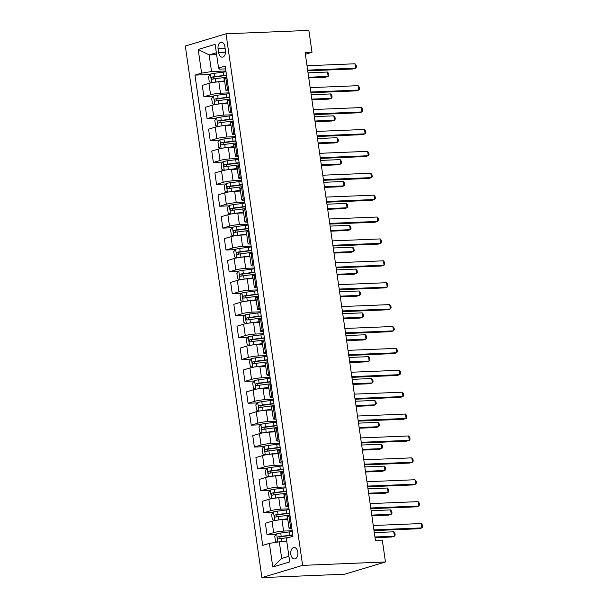 <?xml version="1.0" encoding="UTF-8"?>
<svg xmlns="http://www.w3.org/2000/svg" width="608" height="608" viewBox="0 0 608 608"><rect width="100%" height="100%" fill="white"/><g stroke="black" fill="none" stroke-linecap="round" stroke-linejoin="round"><path stroke-width="0.91" d="M297.844 552.178A5.708 3.61 -92.3 0 0 294.09 547.534A5.708 3.61 -92.3 0 0 290.806 554.291A5.708 3.61 -92.3 0 0 294.561 558.934A5.708 3.61 -92.3 0 0 297.844 552.178M302.617 565.364L385.457 561.967L344.759 574.203L261.911 577.6L185.311 46.033L226.016 33.797L302.617 565.364L261.911 577.6M305.36 54.294L312.01 52.296L305.11 52.577L375.402 540.352L382.303 540.071L385.457 561.967M218.074 48.792L218.629 52.645A5.525 3.496 -92.3 0 0 222.27 57.144A5.525 3.496 -92.3 0 0 225.454 50.593L224.899 46.74A5.525 3.496 -92.3 0 0 221.259 42.248A5.525 3.496 -92.3 0 0 218.074 48.792L225.15 48.503M216.349 52.759L209.137 54.925L211.531 71.562L201.613 73.112L194.955 75.118L262.724 545.376L269.374 543.377L279.3 541.827L281.694 558.463L288.914 556.297M201.613 73.112L198.2 49.468L215.141 44.376L218.553 68.02L219.67 69.114L225.621 68.871M269.374 543.377L272.787 567.021L289.727 561.929L286.315 538.285L292.972 536.286L225.203 66.021L218.553 68.02M312.01 52.296L308.856 30.4L226.016 33.797M216.623 54.621L209.137 54.925L198.2 49.468M291.665 527.22L290.601 527.539A7.136 0.882 171.8 0 0 289.066 528.329A7.136 0.882 171.8 0 0 291.726 528.633L291.87 528.626M288.511 505.324L287.447 505.643A7.136 0.882 171.8 0 0 285.912 506.434A7.136 0.882 171.8 0 0 288.572 506.738L288.716 506.738M285.357 483.428L284.293 483.748A7.136 0.882 171.8 0 0 282.758 484.546A7.136 0.882 171.8 0 0 285.418 484.85L285.562 484.842M282.203 461.54L281.139 461.86A7.136 0.882 171.8 0 0 279.596 462.65A7.136 0.882 171.8 0 0 282.264 462.954L282.408 462.946M279.049 439.645L277.985 439.964A7.136 0.882 171.8 0 0 276.442 440.754A7.136 0.882 171.8 0 0 279.102 441.058L279.247 441.058M275.895 417.749L274.831 418.068A7.136 0.882 171.8 0 0 273.288 418.866A7.136 0.882 171.8 0 0 275.948 419.17L276.093 419.163M272.734 395.861L271.67 396.18A7.136 0.882 171.8 0 0 270.134 396.971A7.136 0.882 171.8 0 0 272.794 397.275L272.939 397.267M269.58 373.966L268.516 374.285A7.136 0.882 171.8 0 0 266.98 375.075A7.136 0.882 171.8 0 0 269.64 375.379L269.785 375.379M266.426 352.07L265.362 352.397A7.136 0.882 171.8 0 0 263.826 353.187A7.136 0.882 171.8 0 0 266.486 353.491L266.631 353.484M263.272 330.182L262.208 330.501A7.136 0.882 171.8 0 0 260.672 331.292A7.136 0.882 171.8 0 0 263.332 331.596L263.477 331.588M260.118 308.286L259.054 308.606A7.136 0.882 171.8 0 0 257.518 309.396A7.136 0.882 171.8 0 0 260.178 309.7L260.323 309.7M256.964 286.391L255.9 286.718A7.136 0.882 171.8 0 0 254.364 287.508A7.136 0.882 171.8 0 0 257.024 287.812L257.169 287.804M253.81 264.503L252.746 264.822A7.136 0.882 171.8 0 0 251.203 265.612A7.136 0.882 171.8 0 0 253.87 265.916L254.015 265.909M250.656 242.607L249.592 242.926A7.136 0.882 171.8 0 0 248.049 243.717A7.136 0.882 171.8 0 0 250.709 244.021L250.853 244.021M247.502 220.712L246.438 221.038A7.136 0.882 171.8 0 0 244.895 221.829A7.136 0.882 171.8 0 0 247.555 222.133L247.699 222.125M244.34 198.824L243.276 199.143A7.136 0.882 171.8 0 0 241.741 199.933A7.136 0.882 171.8 0 0 244.401 200.237L244.545 200.23M241.186 176.928L240.122 177.247A7.136 0.882 171.8 0 0 238.587 178.038A7.136 0.882 171.8 0 0 241.247 178.342L241.391 178.342M238.032 155.032L236.968 155.359A7.136 0.882 171.8 0 0 235.433 156.15A7.136 0.882 171.8 0 0 238.093 156.454L238.237 156.446M234.878 133.144L233.814 133.464A7.136 0.882 171.8 0 0 232.279 134.254A7.136 0.882 171.8 0 0 234.939 134.558L235.083 134.55M231.724 111.249L230.66 111.568A7.136 0.882 171.8 0 0 229.125 112.358A7.136 0.882 171.8 0 0 231.785 112.662L231.929 112.662M228.57 89.353L227.506 89.68A7.136 0.882 171.8 0 0 225.971 90.47A7.136 0.882 171.8 0 0 228.631 90.774L228.775 90.767M225.918 70.976L211.531 71.562M224.686 81.594L218.85 81.837A7.136 0.882 171.8 0 0 208.924 83.387L202.266 85.386L203.908 96.771L213.248 96.391M229.072 92.864L220.491 93.222A7.136 0.882 171.8 0 0 210.566 94.772L203.908 96.771M227.848 103.489L222.004 103.732A7.136 0.882 171.8 0 0 212.078 105.275L205.42 107.282L207.062 118.666L216.402 118.279M232.233 114.76L223.645 115.11A7.136 0.882 171.8 0 0 213.72 116.66L207.062 118.666M231.002 125.385L225.158 125.62A7.136 0.882 171.8 0 0 215.232 127.171L208.582 129.17L210.216 140.554L219.556 140.174M235.387 136.656L226.799 137.005A7.136 0.882 171.8 0 0 216.874 138.556L210.216 140.554M234.156 147.273L228.312 147.516A7.136 0.882 171.8 0 0 218.386 149.066L211.736 151.065L213.378 162.45L222.71 162.07M238.541 158.544L229.953 158.901A7.136 0.882 171.8 0 0 220.028 160.451L213.378 162.45M237.31 169.168L231.466 169.412A7.136 0.882 171.8 0 0 221.54 170.954L214.89 172.961L216.532 184.346L225.864 183.958M241.695 180.439L233.107 180.789A7.136 0.882 171.8 0 0 223.182 182.339L216.532 184.346M240.464 191.064L234.62 191.3A7.136 0.882 171.8 0 0 224.702 192.85L218.044 194.849L219.686 206.234L229.018 205.854M244.849 202.335L236.261 202.684A7.136 0.882 171.8 0 0 226.336 204.235L219.686 206.234M243.618 212.952L237.774 213.195A7.136 0.882 171.8 0 0 227.856 214.746L221.198 216.744L222.84 228.129L232.18 227.749M248.003 224.223L239.415 224.58A7.136 0.882 171.8 0 0 229.497 226.13L222.84 228.129M246.772 234.848L240.928 235.091A7.136 0.882 171.8 0 0 231.01 236.634L224.352 238.64L225.994 250.025L235.334 249.637M251.157 246.118L242.569 246.468A7.136 0.882 171.8 0 0 232.651 248.018L225.994 250.025M249.926 256.743L244.089 256.979A7.136 0.882 171.8 0 0 234.164 258.529L227.506 260.528L229.148 271.913L238.488 271.533M254.311 268.014L245.723 268.364A7.136 0.882 171.8 0 0 235.805 269.914L229.148 271.913M253.08 278.631L247.243 278.874A7.136 0.882 171.8 0 0 237.318 280.425L230.66 282.424L232.302 293.808L241.642 293.428M257.465 289.902L248.885 290.259A7.136 0.882 171.8 0 0 238.959 291.81L232.302 293.808M256.242 300.527L250.397 300.77A7.136 0.882 171.8 0 0 240.472 302.313L233.814 304.319L235.456 315.704L244.796 315.316M260.627 311.798L252.039 312.147A7.136 0.882 171.8 0 0 242.113 313.698L235.456 315.704M259.396 322.422L253.551 322.658A7.136 0.882 171.8 0 0 243.626 324.208L236.976 326.207L238.61 337.592L247.95 337.212M263.781 333.693L255.193 334.043A7.136 0.882 171.8 0 0 245.267 335.593L238.61 337.592M262.55 344.31L256.705 344.554A7.136 0.882 171.8 0 0 246.78 346.104L240.13 348.103L241.771 359.488L251.104 359.108M266.935 355.581L258.347 355.938A7.136 0.882 171.8 0 0 248.421 357.489L241.771 359.488M265.704 366.206L259.859 366.449A7.136 0.882 171.8 0 0 249.934 367.992L243.284 369.998L244.925 381.383L254.258 380.996M270.089 377.477L261.501 377.826A7.136 0.882 171.8 0 0 251.575 379.377L244.925 381.383M268.858 388.102L263.013 388.337A7.136 0.882 171.8 0 0 253.095 389.888L246.438 391.886L248.079 403.271L257.412 402.891M273.243 399.372L264.655 399.722A7.136 0.882 171.8 0 0 254.729 401.272L248.079 403.271M272.012 409.99L266.167 410.233A7.136 0.882 171.8 0 0 256.249 411.783L249.592 413.782L251.233 425.167L260.574 424.787M276.397 421.26L267.809 421.618A7.136 0.882 171.8 0 0 257.891 423.168L251.233 425.167M275.166 431.885L269.321 432.128A7.136 0.882 171.8 0 0 259.403 433.671L252.746 435.678L254.387 447.062L263.728 446.675M279.551 443.156L270.963 443.506A7.136 0.882 171.8 0 0 261.045 445.056L254.387 447.062M278.32 453.781L272.483 454.016A7.136 0.882 171.8 0 0 262.557 455.567L255.9 457.566L257.541 468.95L266.882 468.57M282.705 465.052L274.117 465.401A7.136 0.882 171.8 0 0 264.199 466.952L257.541 468.95M281.474 475.669L275.637 475.912A7.136 0.882 171.8 0 0 265.711 477.462L259.054 479.461L260.695 490.846L270.036 490.466M285.859 486.94L277.278 487.297A7.136 0.882 171.8 0 0 267.353 488.847L260.695 490.846M284.635 497.564L278.791 497.808A7.136 0.882 171.8 0 0 268.865 499.35L262.208 501.357L263.849 512.742L273.19 512.354M289.02 508.835L280.432 509.185A7.136 0.882 171.8 0 0 270.507 510.735L263.849 512.742M287.789 519.46L281.945 519.696A7.136 0.882 171.8 0 0 272.019 521.246L265.369 523.245L267.003 534.63L276.344 534.25M292.174 530.731L283.586 531.08A7.136 0.882 171.8 0 0 273.661 532.631L267.003 534.63M286.786 541.523L279.3 541.827M226.928 77.968L225.864 78.295A7.136 0.882 171.8 0 0 224.329 79.086L225.971 90.47M194.955 75.118L210.094 74.495M230.082 99.864L229.018 100.183A7.136 0.882 171.8 0 0 227.483 100.974L229.125 112.358M233.236 121.76L232.172 122.079A7.136 0.882 171.8 0 0 230.637 122.869L232.279 134.254M236.39 143.648L235.326 143.974A7.136 0.882 171.8 0 0 233.791 144.765L235.433 156.15M239.544 165.543L238.48 165.862A7.136 0.882 171.8 0 0 236.945 166.653L238.587 178.038M242.706 187.439L241.642 187.758A7.136 0.882 171.8 0 0 240.099 188.548L241.741 199.933M245.86 209.327L244.796 209.654A7.136 0.882 171.8 0 0 243.253 210.444L244.895 221.829M249.014 231.222L247.95 231.542A7.136 0.882 171.8 0 0 246.415 232.332L248.049 243.717M252.168 253.118L251.104 253.437A7.136 0.882 171.8 0 0 249.569 254.228L251.203 265.612M255.322 275.006L254.258 275.333A7.136 0.882 171.8 0 0 252.723 276.123L254.364 287.508M258.476 296.902L257.412 297.221A7.136 0.882 171.8 0 0 255.877 298.011L257.518 309.396M261.63 318.797L260.566 319.116A7.136 0.882 171.8 0 0 259.031 319.907L260.672 331.292M264.784 340.685L263.72 341.012A7.136 0.882 171.8 0 0 262.185 341.802L263.826 353.187M267.938 362.581L266.874 362.9A7.136 0.882 171.8 0 0 265.339 363.69L266.98 375.075M271.1 384.476L270.036 384.796A7.136 0.882 171.8 0 0 268.493 385.586L270.134 396.971M274.254 406.364L273.19 406.691A7.136 0.882 171.8 0 0 271.647 407.482L273.288 418.866M277.408 428.26L276.344 428.579A7.136 0.882 171.8 0 0 274.808 429.37L276.442 440.754M280.562 450.156L279.498 450.475A7.136 0.882 171.8 0 0 277.962 451.265L279.596 462.65M283.716 472.044L282.652 472.37A7.136 0.882 171.8 0 0 281.116 473.161L282.758 484.546M286.87 493.939L285.806 494.258A7.136 0.882 171.8 0 0 284.27 495.049L285.912 506.434M290.024 515.835L288.96 516.154A7.136 0.882 171.8 0 0 287.424 516.944L289.066 528.329M272.787 567.021L281.694 558.463M307.739 70.832L352.906 68.985L355.657 68.157L307.64 70.125M355.026 63.779L356.182 65.269L356.432 67.017L355.657 68.157L355.026 63.779L307.01 65.748M213.195 82.46A4.727 0.585 -8.2 0 1 215.741 82.034L224.329 80.917A13.642 1.695 -8.2 0 1 224.588 80.887M219.815 81.799L224.116 81.236A11.324 1.406 -8.2 0 1 224.626 81.168M211.554 82.756L209.251 81.73L208.498 76.471L210.444 74.062A4.727 0.585 -8.2 0 1 214.48 73.279L223.068 72.162A13.642 1.695 -8.2 0 1 226.039 71.812M226.518 75.141A13.642 1.695 171.8 0 0 223.546 75.491L214.958 76.608A4.727 0.585 171.8 0 0 211.918 77.132C210.946 78.098 211.044 78.797 212.222 79.238A4.727 0.585 -8.2 0 1 215.262 78.706L223.85 77.588A13.642 1.695 -8.2 0 1 226.822 77.246M308.765 77.938L325.402 77.254L328.153 76.426L327.522 72.048L308.028 72.846M213.4 78.994L213.902 77.056L223.334 75.81A11.324 1.406 -8.2 0 1 226.564 75.445M308.659 77.224L328.153 76.426L328.936 75.286L328.685 73.538L327.522 72.048M310.893 92.728L356.06 90.873L358.811 90.052L310.794 92.021M358.18 85.667L359.336 87.157L359.586 88.912L358.811 90.052L358.18 85.667L310.164 87.643M314.047 114.623L359.214 112.769L361.965 111.94L313.948 113.909M361.334 107.563L362.49 109.052L362.74 110.8L361.965 111.94L361.334 107.563L313.318 109.531M317.209 136.511L362.368 134.664L365.119 133.836L317.102 135.804M364.488 129.458L365.644 130.948L365.902 132.696L365.119 133.836L364.488 129.458L316.472 131.427M216.349 104.348A4.727 0.585 -8.2 0 1 218.895 103.93L227.483 102.813A13.642 1.695 -8.2 0 1 227.742 102.775M222.969 103.687L227.27 103.132A11.324 1.406 -8.2 0 1 227.78 103.064M214.715 104.644L212.405 103.618L211.652 98.367L213.598 95.958A4.727 0.585 -8.2 0 1 217.634 95.167L226.222 94.05A13.642 1.695 -8.2 0 1 229.193 93.708M229.68 97.037A13.642 1.695 171.8 0 0 226.7 97.379L218.112 98.496A4.727 0.585 171.8 0 0 215.072 99.028C214.1 99.993 214.198 100.692 215.376 101.126A4.727 0.585 -8.2 0 1 218.416 100.601L227.004 99.484A13.642 1.695 -8.2 0 1 229.976 99.142M311.919 99.826L328.556 99.142L331.307 98.321L330.676 93.936L311.182 94.742M216.562 100.89L217.056 98.944L226.488 97.698A11.324 1.406 -8.2 0 1 229.718 97.341M311.813 99.119L331.307 98.321L332.09 97.181L331.839 95.426L330.676 93.936M219.503 126.244A4.727 0.585 -8.2 0 1 222.049 125.818L230.637 124.701A13.642 1.695 -8.2 0 1 230.896 124.67M226.123 125.582L230.424 125.02A11.324 1.406 -8.2 0 1 230.941 124.959M217.869 126.54L215.559 125.514L214.806 120.262L216.752 117.846A4.727 0.585 -8.2 0 1 220.788 117.063L229.376 115.946A13.642 1.695 -8.2 0 1 232.355 115.604M232.834 118.932A13.642 1.695 171.8 0 0 229.854 119.274L221.266 120.392A4.727 0.585 171.8 0 0 218.226 120.924C217.254 121.881 217.352 122.588 218.53 123.021A4.727 0.585 -8.2 0 1 221.57 122.497L230.158 121.372A13.642 1.695 -8.2 0 1 233.13 121.03M315.073 121.722L331.71 121.038L334.461 120.209L333.83 115.832L314.344 116.63M219.716 122.786L220.218 120.84L229.642 119.594A11.324 1.406 -8.2 0 1 232.872 119.236M314.974 121.007L334.461 120.209L335.244 119.069L334.993 117.321L333.83 115.832M222.657 148.139A4.727 0.585 -8.2 0 1 225.203 147.714L233.791 146.596A13.642 1.695 -8.2 0 1 234.05 146.566M229.277 147.478L233.586 146.916A11.324 1.406 -8.2 0 1 234.095 146.847M221.023 148.436L218.72 147.41L217.96 142.15L219.906 139.741A4.727 0.585 -8.2 0 1 223.942 138.958L232.53 137.841A13.642 1.695 -8.2 0 1 235.509 137.492M235.988 140.82A13.642 1.695 171.8 0 0 233.008 141.17L224.42 142.287A4.727 0.585 171.8 0 0 221.38 142.812C220.408 143.777 220.514 144.476 221.684 144.917A4.727 0.585 -8.2 0 1 224.724 144.385L233.312 143.268A13.642 1.695 -8.2 0 1 236.292 142.926M318.227 143.617L334.871 142.933L337.615 142.105L336.984 137.727L317.498 138.525M222.87 144.674L223.372 142.736L232.803 141.489A11.324 1.406 -8.2 0 1 236.033 141.124M318.128 142.903L337.615 142.105L338.398 140.965L338.147 139.217L336.984 137.727M320.363 158.407L365.522 156.552L368.273 155.732L320.256 157.7M367.642 151.346L368.798 152.836L369.056 154.592L368.273 155.732L367.642 151.346L319.626 153.322M225.811 170.027A4.727 0.585 -8.2 0 1 228.357 169.609L236.945 168.492A13.642 1.695 -8.2 0 1 237.204 168.454M232.431 169.366L236.74 168.811A11.324 1.406 -8.2 0 1 237.249 168.743M224.177 170.324L221.874 169.298L221.114 164.046L223.06 161.637A4.727 0.585 -8.2 0 1 227.096 160.846L235.684 159.729A13.642 1.695 -8.2 0 1 238.663 159.387M239.142 162.716A13.642 1.695 171.8 0 0 236.162 163.058L227.574 164.175A4.727 0.585 171.8 0 0 224.534 164.707C223.562 165.672 223.668 166.372 224.838 166.805A4.727 0.585 -8.2 0 1 227.878 166.28L236.466 165.163A13.642 1.695 -8.2 0 1 239.446 164.821M321.381 165.505L338.025 164.821L340.776 164L340.138 159.615L320.652 160.421M226.024 166.569L226.526 164.624L235.957 163.377A11.324 1.406 -8.2 0 1 239.187 163.02M321.282 164.798L340.776 164L341.552 162.86L341.301 161.105L340.138 159.615M323.517 180.302L368.676 178.448L371.427 177.62L323.41 179.588M370.796 173.242L371.959 174.732L372.21 176.48L371.427 177.62L370.796 173.242L322.78 175.21M326.671 202.19L371.83 200.344L374.581 199.515L326.564 201.484M373.95 195.138L375.113 196.627L375.364 198.375L374.581 199.515L373.95 195.138L325.934 197.106M329.825 224.086L374.984 222.232L377.735 221.411L329.726 223.379M377.104 217.026L378.267 218.515L378.518 220.271L377.735 221.411L377.104 217.026L329.095 219.002M332.979 245.982L378.146 244.127L380.889 243.299L332.88 245.267M380.258 238.921L381.421 240.411L381.672 242.159L380.889 243.299L380.258 238.921L332.249 240.89M336.133 267.87L381.3 266.023L384.051 265.194L336.034 267.163M383.42 260.817L384.575 262.306L384.826 264.054L384.051 265.194L383.42 260.817L335.403 262.785M228.965 191.923A4.727 0.585 -8.2 0 1 231.511 191.497L240.107 190.38A13.642 1.695 -8.2 0 1 240.358 190.35M235.585 191.262L239.894 190.699A11.324 1.406 -8.2 0 1 240.403 190.638M227.331 192.219L225.028 191.193L224.268 185.942L226.214 183.525A4.727 0.585 -8.2 0 1 230.25 182.742L238.845 181.625A13.642 1.695 -8.2 0 1 241.817 181.283M242.296 184.612A13.642 1.695 171.8 0 0 239.324 184.954L230.728 186.071A4.727 0.585 171.8 0 0 227.688 186.603C226.716 187.56 226.822 188.267 227.992 188.7A4.727 0.585 -8.2 0 1 231.032 188.176L239.62 187.051A13.642 1.695 -8.2 0 1 242.6 186.709M324.535 187.401L341.179 186.717L343.93 185.888L343.3 181.511L323.806 182.309M229.178 188.465L229.68 186.519L239.111 185.273A11.324 1.406 -8.2 0 1 242.341 184.916M324.436 186.686L343.93 185.888L344.706 184.748L344.455 183L343.3 181.511M232.119 213.818A4.727 0.585 -8.2 0 1 234.665 213.393L243.261 212.276A13.642 1.695 -8.2 0 1 243.519 212.245M238.739 213.157L243.048 212.595A11.324 1.406 -8.2 0 1 243.557 212.526M230.485 214.115L228.182 213.089L227.422 207.83L229.376 205.42A4.727 0.585 -8.2 0 1 233.404 204.638L241.999 203.52A13.642 1.695 -8.2 0 1 244.971 203.171M245.45 206.5A13.642 1.695 171.8 0 0 242.478 206.849L233.882 207.966A4.727 0.585 171.8 0 0 230.85 208.491C229.877 209.456 229.976 210.155 231.146 210.596A4.727 0.585 -8.2 0 1 234.186 210.064L242.782 208.947A13.642 1.695 -8.2 0 1 245.754 208.605M327.697 209.296L344.333 208.612L347.084 207.784L346.454 203.406L326.96 204.204M232.332 210.353L232.834 208.415L242.265 207.168A11.324 1.406 -8.2 0 1 245.495 206.804M327.59 208.582L347.084 207.784L347.86 206.644L347.609 204.896L346.454 203.406M235.273 235.706A4.727 0.585 -8.2 0 1 237.819 235.288L246.415 234.171A13.642 1.695 -8.2 0 1 246.673 234.133M241.893 235.045L246.202 234.49A11.324 1.406 -8.2 0 1 246.711 234.422M233.639 236.003L231.336 234.977L230.576 229.725L232.53 227.316A4.727 0.585 -8.2 0 1 236.558 226.526L245.153 225.408A13.642 1.695 -8.2 0 1 248.125 225.066M248.604 228.395A13.642 1.695 171.8 0 0 245.632 228.737L237.044 229.854A4.727 0.585 171.8 0 0 234.004 230.386C233.031 231.352 233.13 232.051 234.308 232.484A4.727 0.585 -8.2 0 1 237.34 231.96L245.936 230.842A13.642 1.695 -8.2 0 1 248.908 230.5M330.851 231.184L347.487 230.5L350.238 229.68L349.608 225.294L330.114 226.1M235.486 232.248L235.988 230.303L245.419 229.056A11.324 1.406 -8.2 0 1 248.649 228.699M330.744 230.478L350.238 229.68L351.021 228.54L350.763 226.784L349.608 225.294M238.435 257.602A4.727 0.585 -8.2 0 1 240.981 257.176L249.569 256.059A13.642 1.695 -8.2 0 1 249.827 256.029M245.054 256.941L249.356 256.378A11.324 1.406 -8.2 0 1 249.865 256.318M236.793 257.898L234.49 256.872L233.73 251.621L235.684 249.204A4.727 0.585 -8.2 0 1 239.719 248.421L248.307 247.304A13.642 1.695 -8.2 0 1 251.279 246.962M251.758 250.291A13.642 1.695 171.8 0 0 248.786 250.633L240.198 251.75A4.727 0.585 171.8 0 0 237.158 252.282C236.185 253.24 236.284 253.946 237.462 254.38A4.727 0.585 -8.2 0 1 240.494 253.855L249.09 252.73A13.642 1.695 -8.2 0 1 252.062 252.388M334.005 253.08L350.641 252.396L353.392 251.568L352.762 247.19L333.268 247.988M238.64 254.144L239.142 252.198L248.573 250.952A11.324 1.406 -8.2 0 1 251.803 250.595M333.898 252.366L353.392 251.568L354.175 250.428L353.917 248.68L352.762 247.19M241.589 279.498A4.727 0.585 -8.2 0 1 244.135 279.072L252.723 277.955A13.642 1.695 -8.2 0 1 252.981 277.924M248.208 278.836L252.51 278.274A11.324 1.406 -8.2 0 1 253.019 278.206M239.947 279.794L237.644 278.768L236.892 273.509L238.838 271.1A4.727 0.585 -8.2 0 1 242.873 270.317L251.461 269.2A13.642 1.695 -8.2 0 1 254.433 268.85M254.912 272.179A13.642 1.695 171.8 0 0 251.94 272.528L243.352 273.646A4.727 0.585 171.8 0 0 240.312 274.17C239.339 275.135 239.438 275.834 240.616 276.275A4.727 0.585 -8.2 0 1 243.656 275.743L252.244 274.626A13.642 1.695 -8.2 0 1 255.216 274.284M337.159 274.976L353.795 274.292L356.546 273.463L355.916 269.086L336.422 269.884M241.794 276.032L242.296 274.094L251.727 272.848A11.324 1.406 -8.2 0 1 254.957 272.483M337.052 274.261L356.546 273.463L357.329 272.323L357.078 270.575L355.916 269.086M339.287 289.765L384.454 287.911L387.205 287.09L339.188 289.058M386.574 282.705L387.729 284.194L387.98 285.95L387.205 287.09L386.574 282.705L338.557 284.681M244.743 301.386A4.727 0.585 -8.2 0 1 247.289 300.968L255.877 299.85A13.642 1.695 -8.2 0 1 256.135 299.812M251.362 300.724L255.664 300.17A11.324 1.406 -8.2 0 1 256.173 300.101M243.109 301.682L240.798 300.656L240.046 295.404L241.992 292.995A4.727 0.585 -8.2 0 1 246.027 292.205L254.615 291.088A13.642 1.695 -8.2 0 1 257.587 290.746M258.073 294.074A13.642 1.695 171.8 0 0 255.094 294.416L246.506 295.534A4.727 0.585 171.8 0 0 243.466 296.066C242.493 297.031 242.592 297.73 243.77 298.163A4.727 0.585 -8.2 0 1 246.81 297.639L255.398 296.522A13.642 1.695 -8.2 0 1 258.37 296.18M340.313 296.864L356.949 296.18L359.7 295.359L359.07 290.974L339.576 291.779M244.956 297.928L245.45 295.982L254.881 294.736A11.324 1.406 -8.2 0 1 258.111 294.378M340.206 296.157L359.7 295.359L360.483 294.219L360.232 292.463L359.07 290.974M342.441 311.661L387.608 309.806L390.359 308.978L342.342 310.946M389.728 304.6L390.883 306.09L391.134 307.838L390.359 308.978L389.728 304.6L341.711 306.569M247.897 323.281A4.727 0.585 -8.2 0 1 250.443 322.856L259.031 321.738A13.642 1.695 -8.2 0 1 259.289 321.708M254.516 322.62L258.818 322.058A11.324 1.406 -8.2 0 1 259.335 321.997M246.263 323.578L243.952 322.552L243.2 317.3L245.146 314.883A4.727 0.585 -8.2 0 1 249.181 314.1L257.769 312.983A13.642 1.695 -8.2 0 1 260.748 312.641M261.227 315.97A13.642 1.695 171.8 0 0 258.248 316.312L249.66 317.429A4.727 0.585 171.8 0 0 246.62 317.961C245.647 318.919 245.746 319.626 246.924 320.059A4.727 0.585 -8.2 0 1 249.964 319.534L258.552 318.41A13.642 1.695 -8.2 0 1 261.524 318.068M343.467 318.759L360.103 318.075L362.854 317.247L362.224 312.869L342.737 313.667M248.11 319.823L248.611 317.878L258.035 316.631A11.324 1.406 -8.2 0 1 261.265 316.274M343.368 318.045L362.854 317.247L363.637 316.107L363.386 314.359L362.224 312.869M345.602 333.549L390.762 331.702L393.513 330.874L345.496 332.842M392.882 326.496L394.037 327.986L394.296 329.734L393.513 330.874L392.882 326.496L344.865 328.464M251.051 345.177A4.727 0.585 -8.2 0 1 253.597 344.751L262.185 343.634A13.642 1.695 -8.2 0 1 262.443 343.604M257.67 344.516L261.98 343.953A11.324 1.406 -8.2 0 1 262.489 343.885M249.417 345.473L247.114 344.447L246.354 339.188L248.3 336.779A4.727 0.585 -8.2 0 1 252.335 335.996L260.923 334.879A13.642 1.695 -8.2 0 1 263.902 334.529M264.381 337.858A13.642 1.695 171.8 0 0 261.402 338.208L252.814 339.325A4.727 0.585 171.8 0 0 249.774 339.849C248.801 340.814 248.908 341.514 250.078 341.954A4.727 0.585 -8.2 0 1 253.118 341.422L261.706 340.305A13.642 1.695 -8.2 0 1 264.685 339.963M346.621 340.655L363.265 339.971L366.008 339.142L365.378 334.765L345.891 335.563M251.264 341.711L251.765 339.773L261.197 338.527A11.324 1.406 -8.2 0 1 264.427 338.162M346.522 339.94L366.008 339.142L366.791 338.002L366.54 336.254L365.378 334.765M348.756 355.444L393.916 353.59L396.667 352.769L348.65 354.738M396.036 348.384L397.191 349.874L397.45 351.629L396.667 352.769L396.036 348.384L348.019 350.36M254.205 367.065A4.727 0.585 -8.2 0 1 256.751 366.647L265.339 365.53A13.642 1.695 -8.2 0 1 265.597 365.492M260.824 366.404L265.134 365.849A11.324 1.406 -8.2 0 1 265.643 365.78M252.571 367.361L250.268 366.335L249.508 361.084L251.454 358.674A4.727 0.585 -8.2 0 1 255.489 357.884L264.077 356.767A13.642 1.695 -8.2 0 1 267.056 356.425M267.535 359.754A13.642 1.695 171.8 0 0 264.556 360.096L255.968 361.213A4.727 0.585 171.8 0 0 252.928 361.745C251.955 362.71 252.062 363.409 253.232 363.842A4.727 0.585 -8.2 0 1 256.272 363.318L264.86 362.201A13.642 1.695 -8.2 0 1 267.839 361.859M349.775 362.543L366.419 361.859L369.162 361.038L368.532 356.653L349.045 357.458M254.418 363.607L254.919 361.661L264.351 360.415A11.324 1.406 -8.2 0 1 267.581 360.058M349.676 361.836L369.162 361.038L369.945 359.898L369.694 358.142L368.532 356.653M351.91 377.34L397.07 375.486L399.821 374.657L351.804 376.626M399.19 370.28L400.353 371.769L400.604 373.517L399.821 374.657L399.19 370.28L351.173 372.248M257.359 388.96A4.727 0.585 -8.2 0 1 259.905 388.535L268.5 387.418A13.642 1.695 -8.2 0 1 268.751 387.387M263.978 388.299L268.288 387.737A11.324 1.406 -8.2 0 1 268.797 387.676M255.725 389.257L253.422 388.231L252.662 382.979L254.608 380.562A4.727 0.585 -8.2 0 1 258.643 379.78L267.231 378.662A13.642 1.695 -8.2 0 1 270.21 378.32M270.689 381.649A13.642 1.695 171.8 0 0 267.718 381.991L259.122 383.108A4.727 0.585 171.8 0 0 256.082 383.64C255.109 384.598 255.216 385.305 256.386 385.738A4.727 0.585 -8.2 0 1 259.426 385.214L268.014 384.089A13.642 1.695 -8.2 0 1 270.993 383.747M352.929 384.438L369.573 383.754L372.324 382.926L371.693 378.548L352.199 379.346M257.572 385.502L258.073 383.557L267.505 382.31A11.324 1.406 -8.2 0 1 270.735 381.953M352.83 383.724L372.324 382.926L373.099 381.786L372.848 380.038L371.693 378.548M355.064 399.228L400.224 397.381L402.975 396.553L354.958 398.521M402.344 392.175L403.507 393.665L403.758 395.413L402.975 396.553L402.344 392.175L354.327 394.144M260.513 410.856A4.727 0.585 -8.2 0 1 263.059 410.43L271.654 409.313A13.642 1.695 -8.2 0 1 271.913 409.283M267.132 410.195L271.442 409.632A11.324 1.406 -8.2 0 1 271.951 409.564M258.879 411.152L256.576 410.126L255.816 404.867L257.769 402.458A4.727 0.585 -8.2 0 1 261.797 401.675L270.393 400.558A13.642 1.695 -8.2 0 1 273.364 400.208M273.843 403.537A13.642 1.695 171.8 0 0 270.872 403.887L262.276 405.004A4.727 0.585 171.8 0 0 259.244 405.528C258.271 406.494 258.37 407.193 259.54 407.634A4.727 0.585 -8.2 0 1 262.58 407.102L271.176 405.984A13.642 1.695 -8.2 0 1 274.147 405.642M356.083 406.334L372.727 405.65L375.478 404.822L374.847 400.444L355.353 401.242M260.726 407.39L261.227 405.452L270.659 404.206A11.324 1.406 -8.2 0 1 273.889 403.841M355.984 405.62L375.478 404.822L376.253 403.682L376.002 401.934L374.847 400.444M358.218 421.124L403.378 419.269L406.129 418.448L358.12 420.417M405.498 414.063L406.661 415.553L406.912 417.308L406.129 418.448L405.498 414.063L357.489 416.039M361.372 443.019L406.539 441.165L409.283 440.336L361.274 442.305M408.652 435.959L409.815 437.448L410.066 439.196L409.283 440.336L408.652 435.959L360.643 437.927M364.526 464.907L409.693 463.06L412.444 462.232L364.428 464.2M411.814 457.854L412.969 459.344L413.22 461.092L412.444 462.232L411.814 457.854L363.797 459.823M367.68 486.803L412.847 484.948L415.598 484.128L367.582 486.096M414.968 479.742L416.123 481.232L416.374 482.988L415.598 484.128L414.968 479.742L366.951 481.718M370.834 508.698L416.001 506.844L418.752 506.016L370.736 507.984M418.122 501.638L419.277 503.128L419.528 504.876L418.752 506.016L418.122 501.638L370.105 503.606M263.667 432.744A4.727 0.585 -8.2 0 1 266.213 432.326L274.808 431.209A13.642 1.695 -8.2 0 1 275.067 431.171M270.286 432.083L274.596 431.528A11.324 1.406 -8.2 0 1 275.105 431.46M262.033 433.04L259.73 432.014L258.97 426.763L260.923 424.354A4.727 0.585 -8.2 0 1 264.951 423.563L273.547 422.446A13.642 1.695 -8.2 0 1 276.518 422.104M276.997 425.433A13.642 1.695 171.8 0 0 274.026 425.775L265.438 426.892A4.727 0.585 171.8 0 0 262.398 427.424C261.425 428.389 261.524 429.088 262.702 429.522A4.727 0.585 -8.2 0 1 265.734 428.997L274.33 427.88A13.642 1.695 -8.2 0 1 277.301 427.538M359.244 428.222L375.881 427.538L378.632 426.717L378.001 422.332L358.507 423.138M263.88 429.286L264.381 427.34L273.813 426.094A11.324 1.406 -8.2 0 1 277.043 425.737M359.138 427.515L378.632 426.717L379.415 425.577L379.156 423.822L378.001 422.332M266.828 454.64A4.727 0.585 -8.2 0 1 269.374 454.214L277.962 453.097A13.642 1.695 -8.2 0 1 278.221 453.066M273.448 453.978L277.75 453.416A11.324 1.406 -8.2 0 1 278.259 453.355M265.187 454.936L262.884 453.91L262.124 448.658L264.077 446.242A4.727 0.585 -8.2 0 1 268.113 445.459L276.701 444.342A13.642 1.695 -8.2 0 1 279.672 444M280.151 447.328A13.642 1.695 171.8 0 0 277.18 447.67L268.592 448.788A4.727 0.585 171.8 0 0 265.552 449.32C264.579 450.277 264.678 450.984 265.856 451.417A4.727 0.585 -8.2 0 1 268.888 450.893L277.484 449.768A13.642 1.695 -8.2 0 1 280.455 449.426M362.398 450.118L379.035 449.434L381.786 448.605L381.155 444.228L361.661 445.026M267.034 451.182L267.535 449.236L276.967 447.99A11.324 1.406 -8.2 0 1 280.197 447.632M362.292 449.403L381.786 448.605L382.569 447.465L382.31 445.717L381.155 444.228M269.982 476.535A4.727 0.585 -8.2 0 1 272.528 476.11L281.116 474.992A13.642 1.695 -8.2 0 1 281.375 474.962M276.602 475.874L280.904 475.312A11.324 1.406 -8.2 0 1 281.413 475.243M268.341 476.832L266.038 475.806L265.286 470.546L267.231 468.137A4.727 0.585 -8.2 0 1 271.267 467.354L279.855 466.237A13.642 1.695 -8.2 0 1 282.826 465.888M283.305 469.216A13.642 1.695 171.8 0 0 280.334 469.566L271.746 470.683A4.727 0.585 171.8 0 0 268.706 471.208C267.733 472.173 267.832 472.872 269.01 473.313A4.727 0.585 -8.2 0 1 272.05 472.781L280.638 471.664A13.642 1.695 -8.2 0 1 283.609 471.322M365.552 472.013L382.189 471.329L384.94 470.501L384.309 466.123L364.815 466.921M270.188 473.07L270.689 471.132L280.121 469.885A11.324 1.406 -8.2 0 1 283.351 469.52M365.446 471.299L384.94 470.501L385.723 469.361L385.472 467.613L384.309 466.123M273.136 498.423A4.727 0.585 -8.2 0 1 275.682 498.005L284.27 496.888A13.642 1.695 -8.2 0 1 284.529 496.85M279.756 497.762L284.058 497.207A11.324 1.406 -8.2 0 1 284.567 497.139M271.502 498.72L269.192 497.694L268.44 492.442L270.385 490.033A4.727 0.585 -8.2 0 1 274.421 489.242L283.009 488.125A13.642 1.695 -8.2 0 1 285.98 487.783M286.467 491.112A13.642 1.695 171.8 0 0 283.488 491.454L274.9 492.571A4.727 0.585 171.8 0 0 271.86 493.103C270.887 494.068 270.986 494.768 272.164 495.201A4.727 0.585 -8.2 0 1 275.204 494.676L283.792 493.559A13.642 1.695 -8.2 0 1 286.763 493.217M368.706 493.901L385.343 493.217L388.094 492.396L387.463 488.011L367.969 488.817M273.349 494.965L273.843 493.02L283.275 491.773A11.324 1.406 -8.2 0 1 286.505 491.416M368.6 493.194L388.094 492.396L388.877 491.256L388.626 489.501L387.463 488.011M276.29 520.319A4.727 0.585 -8.2 0 1 278.836 519.893L287.424 518.776A13.642 1.695 -8.2 0 1 287.683 518.746M282.91 519.658L287.212 519.095A11.324 1.406 -8.2 0 1 287.728 519.034M274.656 520.615L272.346 519.589L271.594 514.338L273.539 511.921A4.727 0.585 -8.2 0 1 277.575 511.138L286.163 510.021A13.642 1.695 -8.2 0 1 289.142 509.679M289.621 513.008A13.642 1.695 171.8 0 0 286.642 513.35L278.054 514.467A4.727 0.585 171.8 0 0 275.014 514.999C274.041 515.956 274.14 516.663 275.318 517.096A4.727 0.585 -8.2 0 1 278.358 516.572L286.946 515.447A13.642 1.695 -8.2 0 1 289.917 515.105M371.86 515.797L388.497 515.113L391.248 514.284L390.617 509.907L371.131 510.705M276.503 516.861L277.005 514.915L286.429 513.669A11.324 1.406 -8.2 0 1 289.659 513.312M371.762 515.082L391.248 514.284L392.031 513.144L391.78 511.396L390.617 509.907M373.996 530.586L419.155 528.74L421.906 527.911L373.89 529.88M421.276 523.534L422.431 525.023L422.689 526.771L421.906 527.911L421.276 523.534L373.259 525.502M286.064 541.553L286.771 541.454M282.788 541.682L286.733 541.173M277.066 542.176L275.5 541.485L274.748 536.226L276.693 533.816A4.727 0.585 -8.2 0 1 280.729 533.034L289.317 531.916A13.642 1.695 -8.2 0 1 292.296 531.567M375.014 537.685L391.658 537.008L394.402 536.18L393.771 531.802L374.285 532.6M292.775 534.896A13.642 1.695 171.8 0 0 289.796 535.245L281.208 536.362A4.727 0.585 171.8 0 0 278.168 536.887C277.195 537.852 277.301 538.551 278.472 538.992A4.727 0.585 -8.2 0 1 281.512 538.46L288.944 537.495M279.657 538.749L280.159 536.811L289.59 535.564A11.324 1.406 -8.2 0 1 292.82 535.2M374.916 536.978L394.402 536.18L395.185 535.04L394.934 533.292L393.771 531.802M220.491 93.222L218.85 81.837M223.645 115.11L222.004 103.732M226.799 137.005L225.158 125.62M229.953 158.901L228.312 147.516M233.107 180.789L231.466 169.412M236.261 202.684L234.62 191.3M239.415 224.58L237.774 213.195M242.569 246.468L240.928 235.091M245.723 268.364L244.089 256.979M248.885 290.259L247.243 278.874M252.039 312.147L250.397 300.77M255.193 334.043L253.551 322.658M258.347 355.938L256.705 344.554M261.501 377.826L259.859 366.449M264.655 399.722L263.013 388.337M267.809 421.618L266.167 410.233M270.963 443.506L269.321 432.128M274.117 465.401L272.483 454.016M277.278 487.297L275.637 475.912M280.432 509.185L278.791 497.808M283.586 531.08L281.945 519.696M210.566 94.772L208.924 83.387M227.506 89.68L225.864 78.295M230.66 111.568L229.018 100.183M213.72 116.66L212.078 105.275M233.814 133.464L232.172 122.079M216.874 138.556L215.232 127.171M236.968 155.359L235.326 143.974M220.028 160.451L218.386 149.066M240.122 177.247L238.48 165.862M223.182 182.339L221.54 170.954M243.276 199.143L241.642 187.758M226.336 204.235L224.702 192.85M246.438 221.038L244.796 209.654M229.497 226.13L227.856 214.746M249.592 242.926L247.95 231.542M232.651 248.018L231.01 236.634M252.746 264.822L251.104 253.437M235.805 269.914L234.164 258.529M255.9 286.718L254.258 275.333M238.959 291.81L237.318 280.425M259.054 308.606L257.412 297.221M242.113 313.698L240.472 302.313M262.208 330.501L260.566 319.116M245.267 335.593L243.626 324.208M265.362 352.397L263.72 341.012M248.421 357.489L246.78 346.104M268.516 374.285L266.874 362.9M251.575 379.377L249.934 367.992M271.67 396.18L270.036 384.796M254.729 401.272L253.095 389.888M274.831 418.068L273.19 406.691M257.891 423.168L256.249 411.783M277.985 439.964L276.344 428.579M261.045 445.056L259.403 433.671M281.139 461.86L279.498 450.475M264.199 466.952L262.557 455.567M284.293 483.748L282.652 472.37M267.353 488.847L265.711 477.462M287.447 505.643L285.806 494.258M270.507 510.735L268.865 499.35M290.601 527.539L288.96 516.154M273.661 532.631L272.019 521.246M225.522 52.364L218.629 52.645M210.391 74.123L211.637 82.741M223.85 77.588L224.329 80.917M223.068 72.162L223.546 75.491M215.262 78.706L215.741 82.034M214.48 73.279L214.958 76.608M213.902 77.056L211.918 77.132M213.552 96.018L214.791 104.629M227.004 99.484L227.483 102.813M226.222 94.05L226.7 97.379M218.416 100.601L218.895 103.93M217.634 95.167L218.112 98.496M217.056 98.944L215.072 99.028M216.706 117.906L217.945 126.525M230.158 121.372L230.637 124.701M229.376 115.946L229.854 119.274M221.57 122.497L222.049 125.818M220.788 117.063L221.266 120.392M220.218 120.84L218.226 120.924M219.86 139.802L221.099 148.42M233.312 143.268L233.791 146.596M232.53 137.841L233.008 141.17M224.724 144.385L225.203 147.714M223.942 138.958L224.42 142.287M223.372 142.736L221.38 142.812M223.014 161.698L224.253 170.308M236.466 165.163L236.945 168.492M235.684 159.729L236.162 163.058M227.878 166.28L228.357 169.609M227.096 160.846L227.574 164.175M226.526 164.624L224.534 164.707M226.168 183.586L227.407 192.204M239.62 187.051L240.107 190.38M238.845 181.625L239.324 184.954M231.032 188.176L231.511 191.497M230.25 182.742L230.728 186.071M229.68 186.519L227.688 186.603M229.322 205.481L230.561 214.1M242.782 208.947L243.261 212.276M241.999 203.52L242.478 206.849M234.186 210.064L234.665 213.393M233.404 204.638L233.882 207.966M232.834 208.415L230.85 208.491M232.476 227.377L233.723 235.988M245.936 230.842L246.415 234.171M245.153 225.408L245.632 228.737M237.34 231.96L237.819 235.288M236.558 226.526L237.044 229.854M235.988 230.303L234.004 230.386M235.63 249.265L236.877 257.883M249.09 252.73L249.569 256.059M248.307 247.304L248.786 250.633M240.494 253.855L240.981 257.176M239.719 248.421L240.198 251.75M239.142 252.198L237.158 252.282M238.784 271.16L240.031 279.779M252.244 274.626L252.723 277.955M251.461 269.2L251.94 272.528M243.656 275.743L244.135 279.072M242.873 270.317L243.352 273.646M242.296 274.094L240.312 274.17M241.946 293.056L243.185 301.667M255.398 296.522L255.877 299.85M254.615 291.088L255.094 294.416M246.81 297.639L247.289 300.968M246.027 292.205L246.506 295.534M245.45 295.982L243.466 296.066M245.1 314.944L246.339 323.562M258.552 318.41L259.031 321.738M257.769 312.983L258.248 316.312M249.964 319.534L250.443 322.856M249.181 314.1L249.66 317.429M248.611 317.878L246.62 317.961M248.254 336.84L249.493 345.458M261.706 340.305L262.185 343.634M260.923 334.879L261.402 338.208M253.118 341.422L253.597 344.751M252.335 335.996L252.814 339.325M251.765 339.773L249.774 339.849M251.408 358.735L252.647 367.346M264.86 362.201L265.339 365.53M264.077 356.767L264.556 360.096M256.272 363.318L256.751 366.647M255.489 357.884L255.968 361.213M254.919 361.661L252.928 361.745M254.562 380.623L255.801 389.242M268.014 384.089L268.5 387.418M267.231 378.662L267.718 381.991M259.426 385.214L259.905 388.535M258.643 379.78L259.122 383.108M258.073 383.557L256.082 383.64M257.716 402.519L258.955 411.137M271.176 405.984L271.654 409.313M270.393 400.558L270.872 403.887M262.58 407.102L263.059 410.43M261.797 401.675L262.276 405.004M261.227 405.452L259.244 405.528M260.87 424.414L262.116 433.025M274.33 427.88L274.808 431.209M273.547 422.446L274.026 425.775M265.734 428.997L266.213 432.326M264.951 423.563L265.438 426.892M264.381 427.34L262.398 427.424M264.024 446.302L265.27 454.921M277.484 449.768L277.962 453.097M276.701 444.342L277.18 447.67M268.888 450.893L269.374 454.214M268.113 445.459L268.592 448.788M267.535 449.236L265.552 449.32M267.178 468.198L268.424 476.816M280.638 471.664L281.116 474.992M279.855 466.237L280.334 469.566M272.05 472.781L272.528 476.11M271.267 467.354L271.746 470.683M270.689 471.132L268.706 471.208M270.34 490.094L271.578 498.704M283.792 493.559L284.27 496.888M283.009 488.125L283.488 491.454M275.204 494.676L275.682 498.005M274.421 489.242L274.9 492.571M273.843 493.02L271.86 493.103M273.494 511.982L274.732 520.6M286.946 515.447L287.424 518.776M286.163 510.021L286.642 513.35M278.358 516.572L278.836 519.893M277.575 511.138L278.054 514.467M277.005 514.915L275.014 514.999M276.648 533.877L277.826 542.055M289.317 531.916L289.796 535.245M281.512 538.46L281.983 541.72M280.729 533.034L281.208 536.362M280.159 536.811L278.168 536.887"/></g></svg>
